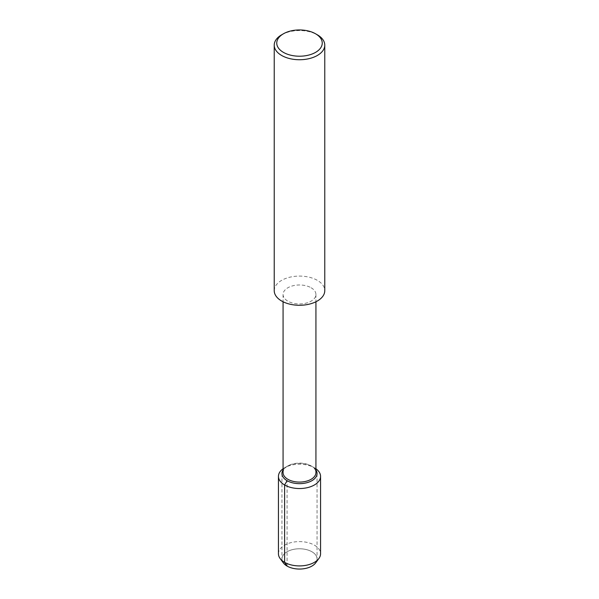 <?xml version="1.0" encoding="UTF-8"?>
<svg xmlns="http://www.w3.org/2000/svg" width="599" height="599" viewBox="0 0 599 599"><rect width="100%" height="100%" fill="white"/><g stroke="black" fill="none" stroke-linecap="round" stroke-linejoin="round"><path stroke-width="0.45" stroke-dasharray="3 2.25" d="M282.219 560.701A17.558 10.138 180 0 1 281.942 558.912A17.558 10.138 180 0 1 292.784 549.545A17.558 10.138 180 0 1 311.914 551.746A17.558 10.138 180 0 1 317.058 558.912A17.558 10.138 180 0 1 316.781 560.701M311.113 287.76A16.428 9.487 180 0 1 315.928 294.461A16.428 9.487 180 0 1 299.5 303.948A16.428 9.487 180 0 1 283.072 294.461A16.428 9.487 180 0 1 293.218 285.701A16.428 9.487 180 0 1 311.113 287.76M283.072 472.596A16.428 9.487 180 0 1 287.887 465.895A16.428 9.487 180 0 1 311.113 465.895L311.113 465.895A16.428 9.487 180 0 1 315.928 472.596M274.23 290.68A25.27 14.593 180 0 1 289.834 277.202A25.27 14.593 180 0 1 317.365 280.362A25.27 14.593 180 0 1 324.77 290.68M281.627 34.824A25.27 14.593 180 0 1 317.365 34.824M283.072 468.77A21.062 12.16 180 0 1 284.607 467.782A21.062 12.16 180 0 1 314.393 467.782L311.914 466.351A17.558 10.138 180 0 0 287.086 466.351A17.558 10.138 180 0 0 283.072 469.945A17.558 10.138 180 0 1 287.086 466.351A17.558 10.138 180 0 1 311.914 466.351L311.914 466.351A17.558 10.138 180 0 1 315.928 469.945A17.558 10.138 180 0 0 311.914 466.351L311.113 465.895M278.438 553.753A21.062 12.16 180 0 1 291.443 542.522A21.062 12.16 180 0 1 314.393 545.157A21.062 12.16 180 0 1 320.562 553.753M283.349 562.888A17.558 10.138 180 0 1 281.942 558.912A17.558 10.138 180 0 1 292.784 549.545A17.558 10.138 180 0 1 311.914 551.746A17.558 10.138 180 0 1 317.058 558.912A17.558 10.138 180 0 1 315.651 562.888M314.393 467.782A21.062 12.16 180 0 1 315.928 468.77M287.086 566.077L287.086 480.69M315.928 294.461L315.928 301.769M283.072 294.461L283.072 301.769M284.607 467.782L287.887 465.895M317.058 473.524L317.058 558.912L317.058 473.524M281.942 473.524L281.942 558.912L281.942 473.524"/><path stroke-width="0.9" d="M316.781 560.701A17.558 10.138 180 0 1 299.5 569.05A17.558 10.138 180 0 1 282.219 560.701M315.928 301.769L315.928 472.596A16.428 9.487 180 0 1 299.5 482.083A16.428 9.487 180 0 1 283.072 472.596L283.072 301.769M315.583 33.799L317.373 34.824A25.27 14.593 180 0 1 317.373 34.824A25.27 14.593 180 0 1 324.77 45.142L324.77 290.68A25.27 14.593 180 0 1 299.5 305.273A25.27 14.593 180 0 1 274.23 290.68L274.23 45.142A25.27 14.593 180 0 1 281.627 34.824L283.417 33.799A22.747 13.133 180 0 1 315.583 33.799L315.583 33.799A22.747 13.133 180 0 1 315.583 52.368A22.747 13.133 180 0 1 283.417 52.368A22.747 13.133 180 0 1 283.417 33.799M324.77 45.142A25.27 14.593 180 0 1 299.5 59.735A25.27 14.593 180 0 1 274.23 45.142M315.928 469.945A17.558 10.138 180 0 1 317.058 473.524A17.558 10.138 180 0 1 299.5 483.655A17.558 10.138 180 0 1 281.942 473.517A17.558 10.138 180 0 1 283.072 469.945A17.558 10.138 180 0 0 281.942 473.517L281.942 473.524A17.558 10.138 180 0 0 299.5 483.655A17.558 10.138 180 0 0 317.058 473.524A17.558 10.138 180 0 0 315.928 469.945M315.928 468.77A21.062 12.16 180 0 1 320.562 476.377L320.562 553.753A21.062 12.16 180 0 1 318.87 558.523A21.062 12.16 180 0 1 299.507 565.913A21.062 12.16 180 0 1 280.13 558.523A21.062 12.16 180 0 1 278.438 553.753L278.438 476.377A21.062 12.16 180 0 1 283.072 468.77M318.87 558.523L315.651 562.888A17.558 10.138 180 0 1 299.5 569.05A17.558 10.138 180 0 1 283.349 562.888L280.13 558.523M320.562 476.377A21.062 12.16 180 0 1 299.5 488.537A21.062 12.16 180 0 1 278.438 476.377M287.086 480.69L284.607 484.98L284.607 562.356L287.086 566.077"/></g></svg>
